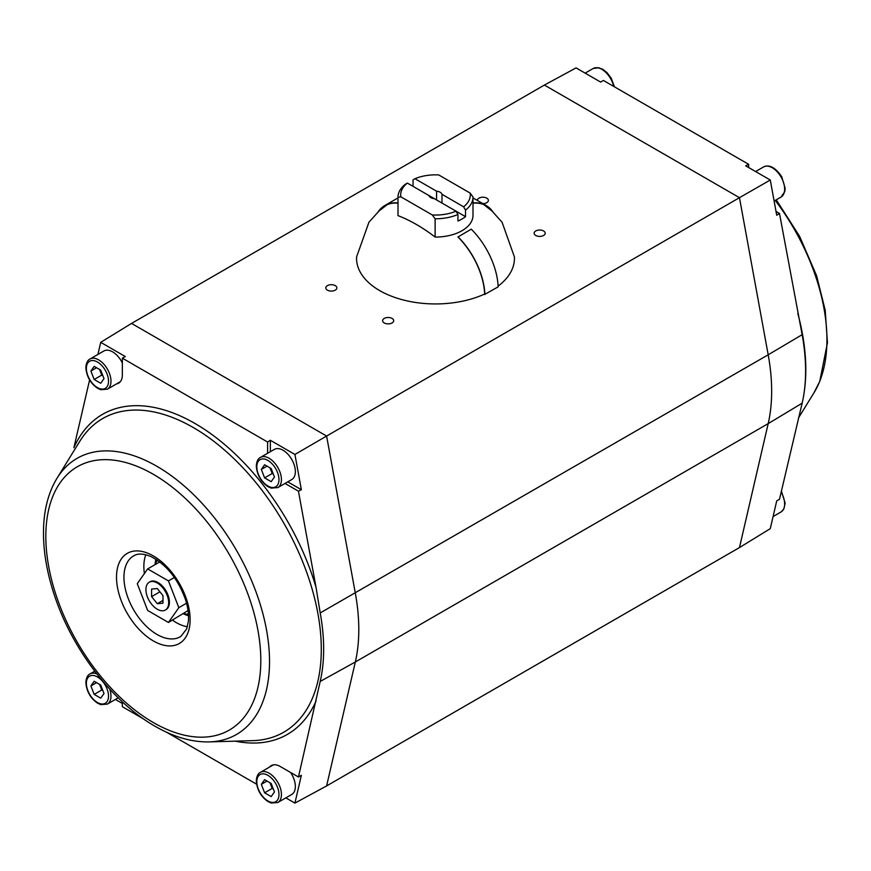 <?xml version="1.0" encoding="UTF-8"?>
<svg xmlns="http://www.w3.org/2000/svg" width="871" height="871" viewBox="0 0 871 871"><rect width="100%" height="100%" fill="white"/><g stroke="black" fill="none" stroke-linecap="round" stroke-linejoin="round"><path stroke-width="1.31" d="M457.95 236.988A57.584 33.25 60 0 1 484.701 294.42L498.147 286.875A57.856 33.403 60 0 0 471.265 229.16L457.95 236.988M458.015 236.814A57.856 33.403 60 0 1 484.886 294.529M484.679 294.017A78.945 45.575 180 0 1 400.05 299.091A78.945 45.575 180 0 1 356.598 256.869L368.966 222.181L379.081 210.945L387.225 204.631M483.775 204.631L491.897 210.924L502.077 222.247L514.402 256.869A78.945 45.575 180 0 1 498.114 286.134M472.997 197.358L472.997 215.181A37.497 21.644 180 0 1 472.997 215.398A37.497 21.644 180 0 1 462.011 230.706A37.497 21.644 180 0 1 435.119 237.054C422.751 227.56 410.372 220.417 398.003 215.627A37.497 21.644 180 0 1 398.003 215.398A37.497 21.644 180 0 1 398.003 215.181M435.119 237.054L435.119 218.784A37.497 21.644 0 0 0 457.95 214.473L456.045 211.174A34.818 20.098 180 0 1 432.288 214.963L435.119 218.784M398.003 215.627L398.003 197.358L400.834 196.802L432.288 214.963M465.528 210.096A37.497 21.644 0 0 0 472.997 197.129A37.497 21.644 0 0 0 472.997 196.911L470.166 193.09A34.818 20.098 180 0 1 463.612 206.808L465.528 210.096L465.528 216.661A37.497 21.644 0 0 1 457.95 221.027L457.95 214.473M413.05 186.35L413.05 179.796L414.955 178.718A34.818 20.098 180 0 1 438.712 174.929L470.166 193.09M400.834 196.802A34.818 20.098 180 0 1 407.388 183.084L405.472 184.173A37.497 21.644 0 0 0 398.003 197.129A37.497 21.644 0 0 0 398.003 197.358M407.388 183.084L429 195.572A6.587 3.8 -0 0 0 434.422 198.697L465.528 216.661M442 203.074L442 194.32L463.612 206.808M414.955 178.718L436.578 191.195A6.587 3.8 -0 0 1 442 194.32M434.422 198.697L429 195.572M436.578 199.938L436.578 191.195M535.752 235.475A5.531 3.201 0 0 0 541.784 236.172A5.531 3.201 0 0 0 545.202 233.221A5.531 3.201 0 0 0 539.661 230.02A5.531 3.201 0 0 0 534.13 233.221A5.531 3.201 0 0 0 535.752 235.475M384.242 322.945A5.531 3.201 0 0 0 390.273 323.642A5.531 3.201 0 0 0 393.692 320.691A5.531 3.201 0 0 0 388.15 317.49A5.531 3.201 0 0 0 382.619 320.691A5.531 3.201 0 0 0 384.242 322.945M327.42 290.152A5.531 3.201 0 0 0 333.451 290.838A5.531 3.201 0 0 0 336.87 287.887A5.531 3.201 0 0 0 331.339 284.686A5.531 3.201 0 0 0 325.798 287.887A5.531 3.201 0 0 0 327.42 290.152M482.882 203.607A5.531 3.201 0 0 0 488.381 200.417A5.531 3.201 0 0 0 482.861 197.216A5.531 3.201 0 0 0 477.308 200.395M770.28 180.025L776.725 215.257L779.491 213.46L802.147 334.682L768.189 354.802L739.468 197.684L770.28 180.025L745.707 165.838L748.646 164.303L603.396 80.448L600.652 82.081L576.079 67.894L544.397 85.064L739.468 197.684L326.603 436.044L355.324 593.162A183.465 105.924 -120 0 1 355.324 661.993L326.603 785.936L739.468 547.576L768.189 423.622A183.465 105.924 -120 0 0 768.189 354.802L320.201 612.934A182.616 105.435 60 0 1 320.201 681.438L298.448 777.008L301.366 775.299L294.921 803.106L326.603 785.936M544.397 85.064L131.532 323.424L326.603 436.044L294.921 454.466L270.348 440.28L267.604 442.033L122.354 358.166L125.293 356.533L100.72 342.347L131.532 323.424M294.921 454.466L301.366 489.709L298.448 491.19L316.075 587.577A184.794 106.698 60 0 0 194.984 423.48A184.794 106.698 60 0 0 73.883 447.748L89.604 379.952M97.911 354.443L100.72 342.347M748.646 164.303L748.646 167.526M779.491 213.46L776.028 211.468M316.075 587.577L320.201 612.934M277.827 487.586L291.752 479.551A17.409 10.049 -120 0 0 291.752 459.453A17.409 10.049 -120 0 0 274.343 449.392L260.418 457.427C257.958 458.625 256.586 461.521 256.303 466.116C257.054 475 260.995 481.881 268.116 486.726L271.229 488.119L277.827 487.586A17.409 10.049 -120 0 0 277.827 467.487A17.409 10.049 -120 0 0 260.418 457.427M287.757 481.848L301.366 489.709M270.348 451.701L270.348 440.28M267.604 453.279L267.604 442.033M285.013 483.438L298.448 491.19M116.583 383.871A17.812 10.278 60 0 0 118.434 383.251A17.812 10.278 60 0 0 122.354 374.976L122.354 358.166M122.354 363.022A17.409 10.049 -120 0 0 103.889 350.991L89.974 359.026C87.514 360.224 86.142 363.109 85.859 367.704C86.61 376.599 90.54 383.469 97.672 388.324L100.786 389.707L107.383 389.185A17.409 10.049 -120 0 0 107.383 369.075A17.409 10.049 -120 0 0 89.974 359.026M119.784 382.293A17.953 10.365 60 0 1 119.109 382.402M802.147 334.682A182.616 105.435 -120 0 1 802.147 403.186L779.491 499.29L776.725 500.858L770.28 528.653L739.468 547.576M269.618 767.024A17.812 10.278 60 0 1 271.077 765.729A17.812 10.278 60 0 1 280.201 766.48L298.448 777.008M143.399 718.847L122.354 706.697L122.354 701.808M166.59 732.239L256.586 784.194M122.354 703.474L115.397 699.457M294.921 803.106L285.851 797.869M273.374 764.858L260.418 772.337A17.409 10.049 -120 0 1 277.827 782.387A17.409 10.049 -120 0 1 277.827 802.496L291.752 794.461A17.409 10.049 -120 0 0 290.555 772.457M261.333 469.436L264.61 464.766L271.175 468.554L274.452 477.003L271.175 481.674L264.61 477.885L261.333 469.436L267.016 466.148M90.889 371.024L94.166 366.353L100.72 370.142L104.008 378.602L100.72 383.273L94.166 379.484L90.889 371.024L96.561 367.747M269.999 467.879L272.188 473.508L264.61 477.885M272.188 473.508L273.363 474.194M99.555 369.467L101.744 375.107L94.166 379.484M101.744 375.107L102.909 375.782M90.889 685.934L94.166 681.264L100.72 685.052L104.008 693.512L100.72 698.172L94.166 694.383L90.889 685.934L96.561 682.657M261.333 784.336L264.61 779.676L271.175 783.465L274.452 791.913L271.175 796.584L264.61 792.795L261.333 784.336L267.016 781.058M99.555 684.377L101.744 690.017L94.166 694.383M101.744 690.017L102.909 690.692M269.999 782.789L272.188 788.418L264.61 792.795M272.188 788.418L273.363 789.093M183.639 613.685A32.14 18.552 -120 0 0 188.419 614.033M157.346 560.205A32.14 18.552 -120 0 0 155.256 564.528M159.741 561.937L147.656 568.915L137.27 583.69L147.656 610.462L168.441 622.46L188.049 610.56M147.656 568.915L168.441 580.903L178.827 607.675L186.557 603.211M174.385 577.473L168.441 580.903M168.441 622.46L178.827 607.675M165.697 609.809A16.07 9.276 -120 0 0 166.089 609.602A16.07 9.276 -120 0 0 169.41 602.242A16.07 9.276 -120 0 0 162.398 586.074A16.07 9.276 -120 0 0 150.019 581.763A16.07 9.276 -120 0 0 149.649 582.002M168.658 602.678A16.07 9.276 -120 0 0 161.636 586.51A16.07 9.276 -120 0 0 149.257 582.209A16.07 9.276 -120 0 0 149.257 600.761A16.07 9.276 -120 0 0 165.327 610.038A16.07 9.276 -120 0 0 168.658 602.678M157.292 603.701L162.975 603.189L162.975 595.612L157.292 588.546L151.608 589.057L151.608 596.635L157.292 603.701L162.975 600.413M159.926 591.823L151.608 596.635M398.003 203.183A57.584 33.25 -120 0 0 384.928 205.763A57.584 33.25 -120 0 0 379.016 211.011M398.003 202.943A57.856 33.403 -120 0 0 384.797 205.534A57.856 33.403 -120 0 0 378.101 211.849M472.997 203.183A57.584 33.25 -60 0 1 486.072 205.763A57.584 33.25 -60 0 1 491.984 211.011M472.997 202.943A57.856 33.403 -60 0 1 486.203 205.534A57.856 33.403 -60 0 1 492.899 211.849M802.147 403.186L768.189 423.622L355.324 661.993L320.201 681.438M613.685 86.381A17.409 10.049 -120 0 0 593.173 68.504L585.149 73.131M774.123 201.049L781.026 197.064A17.409 10.049 -120 0 0 781.026 176.965A17.409 10.049 -120 0 0 763.617 166.916L755.603 171.543M804.227 391.808A181.092 104.553 -120 0 0 797.803 313.473M193.242 427.509A181.092 104.553 60 0 1 317.567 611.747A181.092 104.553 60 0 1 252.775 740.644L209.203 741.907A159.426 92.043 60 0 0 266.243 628.437A159.426 92.043 60 0 0 156.791 466.246A159.426 92.043 60 0 0 56.985 478.277L79.871 441.172A181.092 104.553 60 0 1 193.242 427.509M316.075 700.97A184.794 106.698 60 0 1 235.257 741.156M798.38 418.08L814.015 392.723A159.426 92.043 -120 0 0 775.244 200.406M256.814 466.823A15.667 9.048 60 0 1 273.429 465.343A15.667 9.048 60 0 1 273.429 487.499A15.667 9.048 60 0 1 256.814 466.823M86.371 368.422A15.667 9.048 60 0 1 102.985 366.931A15.667 9.048 60 0 1 102.985 389.087A15.667 9.048 60 0 1 86.371 368.422M153.318 722.538A152.011 87.764 -120 0 0 246.406 590.103A152.011 87.764 -120 0 0 60.23 482.61A152.011 87.764 -120 0 0 153.318 722.538M118.184 697.845L107.383 704.084A17.409 10.049 -120 0 0 109.724 689.124M96.801 673.882A17.409 10.049 -120 0 0 89.974 673.936C87.514 675.123 86.142 678.019 85.859 682.614C86.61 691.509 90.54 698.379 97.672 703.235L100.786 704.617L107.383 704.084M773.089 516.557L781.026 511.974A17.409 10.049 -120 0 0 781.156 492.093M153.318 640.914A52.053 30.05 -120 0 0 185.185 595.568A52.053 30.05 -120 0 0 121.439 558.768A52.053 30.05 -120 0 0 153.318 640.914M86.371 683.321A15.667 9.048 60 0 1 102.985 681.841A15.667 9.048 60 0 1 102.985 703.997A15.667 9.048 60 0 1 86.371 683.321M256.814 781.733A15.667 9.048 60 0 1 273.429 780.242A15.667 9.048 60 0 1 273.429 802.409A15.667 9.048 60 0 1 256.814 781.733M156.976 634.436A46.696 26.957 -120 0 0 180.874 636.418L186.623 628.982L188.354 621.502C189.007 614.991 188.049 607.675 185.479 599.531C177.88 578.747 166.317 564.408 150.792 556.504C143.759 553.597 138.228 553.281 134.188 555.556A46.696 26.957 -120 0 0 126.317 592.781A46.696 26.957 -120 0 0 156.976 634.436M172.447 620.141A45.793 26.435 -120 0 0 176.225 622.58A45.793 26.435 -120 0 0 187.385 626.728M145.827 554.762A45.793 26.435 -120 0 0 144.39 573.575M183.454 613.783A37.758 21.797 -120 0 0 188.517 615.753M155.898 559.258A37.758 21.797 -120 0 0 155.082 564.626M472.997 215.398L472.997 197.129M398.003 215.398L398.003 197.129M120.34 381.694L107.383 389.185M614.414 86.806L611.268 78.27L606.869 72.489L602.808 69.321L598.736 67.72L593.173 68.504M781.026 197.064L784.782 191.62L785.141 188.234L781.712 176.671C775.43 167.548 769.398 164.292 763.617 166.916M814.015 392.723L819.742 381.454L827.45 342.76L825.207 310.239L816.628 275.835L799.643 236.389L776.268 199.818M727.601 152.153L704.41 138.761M56.985 478.277C48.667 492.017 44.181 508.675 43.55 528.24C42.94 549.296 46.555 571.605 54.372 595.165C72.097 649.298 112.468 702.135 154.984 726.218C173.677 737.018 191.751 742.244 209.203 741.907M94.732 671.182L89.974 673.936M781.026 511.974L783.846 509.023L785.141 503.133L781.396 491.048M277.827 802.496L271.229 803.018L268.116 801.636C260.995 796.78 257.054 789.91 256.303 781.026C256.586 776.431 257.958 773.535 260.418 772.337M150.019 581.763L149.257 582.209M166.089 609.602L165.327 610.038M398.003 197.902L384.797 205.534M486.203 205.534L472.997 197.902"/></g></svg>
